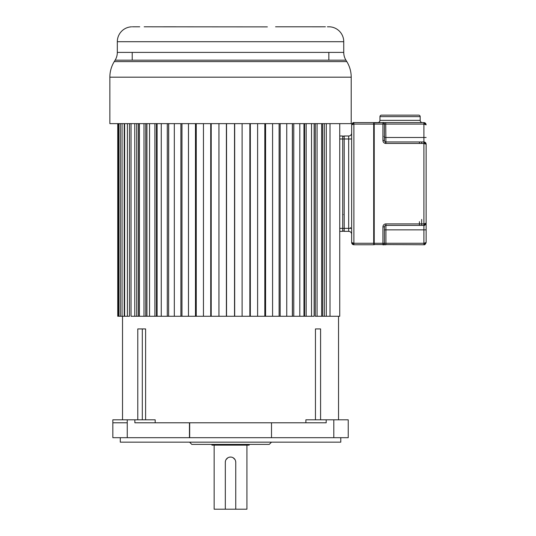 <?xml version="1.0" encoding="UTF-8"?>
<svg xmlns="http://www.w3.org/2000/svg" width="536" height="536" viewBox="0 0 536 536"><rect width="100%" height="100%" fill="white"/><g stroke="black" fill="none" stroke-linecap="round" stroke-linejoin="round"><path stroke-width="0.8" d="M112.841 437.691L112.835 422.79L112.841 437.691L189.456 437.691L189.456 422.79L326.196 422.79L326.196 419.809L305.882 419.809L305.882 422.79M315.456 419.809L315.456 328.937L320.588 328.937L320.588 419.809M338.544 419.809L338.544 316.267L330.015 316.267L330.015 123.635M322.672 123.635L322.672 316.267L324.34 316.267L321.654 316.267L321.654 123.635M314.136 123.635L314.136 316.267L311.517 316.267L311.517 123.635M303.966 123.635L303.966 316.267L299.805 316.267L299.805 123.635M292.368 123.635L292.368 316.267L286.74 316.267L286.74 123.635M286.74 316.267L272.583 316.267L272.583 123.635M272.583 316.267L257.608 316.267L257.608 123.635M257.608 316.267L242.111 316.267L242.111 123.635M242.111 316.267L226.54 316.267L226.54 123.635M226.54 316.267L211.204 316.267L211.204 123.635M211.204 316.267L196.25 316.267L196.25 123.635M196.25 316.267L181.959 316.267L181.959 123.635M181.959 316.267L168.612 316.267L168.693 123.635M168.612 123.635L168.612 316.267L156.472 316.267L157.095 316.267L157.095 123.635M156.472 123.635L156.472 316.267L145.772 316.267L146.931 316.267L146.931 123.635M145.772 123.635L145.772 316.267L136.72 316.267L138.389 316.267L138.389 123.635M131.045 123.635L131.045 316.267L136.72 316.267L136.72 123.635M124.62 123.635L124.62 316.267L129.498 316.267L129.498 123.635M137.779 419.809L137.779 328.937L145.611 328.937L145.611 419.809M155.185 422.79L155.185 419.809L112.835 419.809L112.835 422.174M189.456 422.79L134.864 422.79L134.864 419.809M189.456 437.691L348.233 437.691L348.233 419.809L326.196 419.809M271.504 437.691L271.504 422.79M120.285 437.691L120.285 442.16L340.775 442.16L340.775 437.691M189.563 442.16L191.794 444.391L269.266 444.391L271.504 442.16M211.908 444.391L211.908 445.141L249.153 445.141L249.153 444.391M225.482 460.967L225.314 462.273A5.213 5.213 0 0 1 230.534 457.054A5.213 5.213 0 0 1 235.746 462.273L235.746 509.2L246.922 509.2L246.922 445.141M214.145 445.141L214.145 509.2L225.314 509.2L225.314 462.273M230.534 457.054L229.22 457.221M227.867 457.791L226.031 459.633M235.746 462.273L235.579 460.967M235.016 459.613L233.173 457.778M235.746 509.2L225.314 509.2M117.746 123.635L117.746 316.267L124.238 316.267L124.238 123.635M292.455 123.635L292.455 316.267L299.805 316.267M304.595 123.635L304.595 316.267L311.517 316.267M315.295 123.635L315.295 316.267L321.654 316.267M324.34 123.635L324.34 316.267L339.737 316.267L339.737 123.635M326.29 316.267L326.29 123.635M317.064 316.267L317.064 123.635M306.156 316.267L306.156 123.635M293.775 316.267L293.775 123.635M280.167 316.267L280.167 123.635M279.109 316.267L279.109 123.635M265.588 316.267L265.588 123.635M264.817 316.267L264.817 123.635M250.325 316.267L250.325 123.635M249.856 316.267L249.856 123.635M234.681 316.267L234.681 123.635M234.52 316.267L234.52 123.635M226.386 316.267L226.386 123.635M218.949 316.267L218.949 123.635M210.735 316.267L210.735 123.635M203.452 316.267L203.452 123.635M195.479 316.267L195.479 123.635M188.478 316.267L188.478 123.635M180.9 316.267L180.9 123.635M174.321 316.267L174.321 123.635M167.286 316.267L167.286 123.635M161.262 316.267L161.262 123.635M154.904 316.267L154.904 123.635M149.544 316.267L149.544 123.635M143.996 316.267L143.996 123.635M139.407 316.267L139.407 123.635M134.77 316.267L134.77 123.635M127.407 316.267L127.407 123.635M122.054 316.267L122.054 123.635M120.252 316.267L120.252 123.635M118.811 316.267L118.811 123.635M118.034 316.267L118.034 123.635M114.255 61.6L346.812 61.6A29.795 29.795 90 0 1 351.207 77.177L351.207 123.635L109.86 123.635L109.86 77.177A29.795 29.795 -90 0 1 114.255 61.6L115.126 60.179A14.901 14.901 0 0 0 117.324 52.394L117.324 41.701A14.901 14.901 0 0 1 131.072 26.847L131.534 26.82M346.812 61.6L345.941 60.179L115.126 60.179M328.843 60.179L328.843 52.394M132.332 26.8L139.729 26.8M151.956 26.813L267.364 26.88M275.571 26.8L321.419 26.807M327.409 26.8L329.854 26.82A14.901 14.901 0 0 1 343.743 41.701L117.324 41.701M329.834 26.813L328.729 26.8M297.078 26.8L285.038 26.8M176.022 26.8L163.983 26.8M144.177 26.8L152.05 26.8M321.339 26.8L325.399 26.8M117.324 52.394L343.743 52.394L343.737 41.701M343.743 52.394A14.901 14.901 0 0 0 345.941 60.179M425.832 224.289A2.238 2.238 -90 0 0 426.14 223.157L423.909 223.901L423.909 143.454L426.14 144.197L426.133 223.391M423.943 244.758C424.726 244.999 425.457 244.255 426.14 242.527L426.14 229.864L426.14 242.527L423.909 244.758L426.14 242.527L426.14 144.197L423.909 141.96L385.92 141.96L423.909 141.96L423.909 124.084L426.14 124.828L423.909 122.597L424.472 122.67M385.545 141.913A1.487 1.487 -90 0 0 385.92 141.96A1.487 1.487 90 0 1 384.426 140.472A1.487 1.487 -90 0 0 385.545 141.913L385.719 143.447L423.909 143.454L423.909 141.96L423.909 143.454M385.719 143.447A2.982 2.982 -90 0 1 382.938 140.472L382.938 122.597A1.487 1.487 -90 0 0 382.938 122.597A1.487 1.487 90 0 1 382.952 122.597L374.222 122.597L374.001 124.084L374.001 243.27L374.001 122.818L382.938 122.597A1.487 1.487 90 0 1 384.426 124.084L384.426 140.472L384.426 124.084A1.487 1.487 54.5 0 0 383.18 122.617A1.487 1.487 -90 0 1 384.426 124.084L374.222 124.084L374.222 243.27L382.938 243.27L382.938 226.882A2.982 2.982 -44.6 0 1 385.927 223.901L385.92 225.395L423.909 225.395A2.238 2.238 -90 0 0 424.82 225.194M351.958 242.902L351.65 242.527L353.887 243.27L373.699 243.27L373.699 122.597L374.001 244.537L423.909 244.758L423.909 229.864L385.92 229.864L385.92 243.27L423.909 243.27L426.14 242.527M424.077 225.388L385.92 225.395A1.487 1.487 -44.6 0 0 384.426 226.882L384.426 243.27A1.487 1.487 -90 0 1 383.227 244.731A1.487 1.487 125.6 0 0 384.426 243.27A1.487 1.487 90 0 1 382.938 244.758A1.487 1.487 -90 0 0 382.952 244.758L382.938 243.27L384.426 243.27A1.487 1.487 125.5 0 1 384.413 243.471M382.938 226.882L384.426 226.882L384.426 243.27C383.642 244.724 383.146 245.22 382.945 244.758L385.92 244.758L385.92 238.801M398.382 225.395L423.909 225.395L426.14 223.157L426.14 144.197A2.238 2.238 -90 0 0 424.572 142.067M383.079 122.603L383.093 122.603A1.487 1.487 -90 0 0 383.079 122.603A1.487 1.487 90 0 1 384.426 124.084C383.642 122.63 383.146 122.134 382.945 122.597L423.909 122.597L423.909 137.491L426.14 137.491M422.422 122.597L377.726 122.597A2.238 2.238 90 0 0 379.957 120.359L420.184 120.359A2.238 2.238 -90 0 0 422.422 122.597M385.719 122.597L385.92 143.454M426.14 229.864L423.909 229.864L423.909 225.395L421.671 225.395L421.671 219.432M426.14 144.197L426.073 143.635M423.909 141.96L423.165 141.96L423.909 141.96L423.909 137.491L384.426 137.491L384.426 124.084L423.909 124.084M374.001 137.27L374.001 141.517L374.001 137.27M374.001 225.837L374.001 230.085L374.001 225.837M374.001 145.39L374.001 148.666L374.001 145.39M374.001 218.688L374.001 221.964L374.001 218.688M421.671 143.454L421.671 141.96L421.671 143.454M386.288 115.146L413.852 115.146L386.288 115.146M418.696 115.146L381.451 115.146L418.696 115.146A1.487 1.487 -90 0 1 420.184 116.634L420.184 120.359M420.184 116.634L379.957 116.634A1.487 1.487 90 0 1 381.451 115.146M379.957 116.634L379.957 120.359M384.426 235.076L384.426 239.471L384.426 235.076M384.426 132.278L384.426 136.821L384.426 132.278M385.92 225.395L385.92 229.864L384.426 229.864L384.426 226.882M374.001 209.007L374.001 208.558M374.222 244.758L374.222 243.27L373.699 243.27L373.699 244.758L353.887 244.758L353.887 122.597L373.699 122.597L373.699 124.084L353.887 124.084L351.65 124.828L353.887 122.597L353.251 122.69M351.964 123.689L351.737 124.225M351.656 124.667L351.65 242.527L351.65 124.828C352.346 123.092 353.083 122.349 353.854 122.597M353.887 244.758L351.65 242.527C351.884 243.92 352.621 244.664 353.854 244.758M351.737 243.13L351.971 243.679M352.387 244.181L352.862 244.51M353.405 244.704L353.814 244.758M342.712 136.003L342.712 138.985L342.712 136.003L339.737 136.003M348.675 231.351L348.675 228.37L351.65 228.37L351.65 234.333A2.982 2.982 -90 0 0 348.675 231.351L344.206 231.351L344.206 228.37L348.675 228.37L348.675 138.985L344.206 138.985L344.206 228.37L342.712 228.37L342.712 231.351L342.712 138.985L339.737 138.985L339.737 228.37L342.712 228.37L342.712 229.113L342.712 227.626M342.712 231.351L339.737 231.351M342.712 207.332L342.712 208.169M374.001 158.797L374.001 158.348L374.001 158.797M374.001 215.412L374.001 214.963L374.001 215.412M344.206 231.351A1.487 1.487 94 0 1 342.712 229.864M348.675 136.003L344.206 136.003L348.675 136.003A2.982 2.982 -90 0 0 351.65 133.022L351.65 138.985L348.675 138.985L348.675 136.003M342.712 137.491A1.487 1.487 80.3 0 1 344.206 136.003L344.206 138.985L342.712 138.985M342.712 139.729L342.712 138.234M127.253 419.809L127.26 437.691M127.26 422.79L112.841 422.79L112.835 419.809M333.807 437.691L333.807 419.809M189.67 422.79L189.67 437.691M142.308 419.809L142.308 328.937M351.207 77.177L109.86 77.177M385.927 223.901L423.909 223.901L423.909 225.395M382.938 140.472L384.426 140.472L384.426 137.491L384.426 140.472M385.92 243.27L384.426 243.27L384.426 229.864M382.938 122.597L382.938 124.084M419.44 143.454L419.44 141.96L419.44 143.454M419.44 221.67L419.44 225.395M351.65 133.022L351.65 138.985M351.65 228.37L351.65 234.333M343.161 214.594L342.712 214.313M350.464 227.626L350.464 228.37M122.523 316.267L122.523 419.809M132.218 60.179L132.218 52.394M426.14 124.828C425.919 123.441 425.182 122.697 423.936 122.597M426.046 143.554L425.839 143.072M424.82 142.161L424.391 142.013M383.984 136.379L384.426 136.821M423.943 225.388C424.726 225.629 425.457 224.886 426.14 223.157"/></g></svg>
